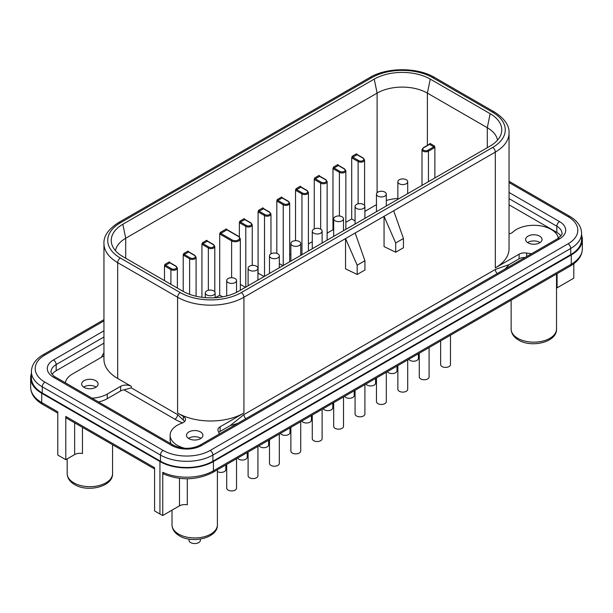 <?xml version="1.0" encoding="UTF-8"?>
<svg xmlns="http://www.w3.org/2000/svg" width="613" height="613" viewBox="0 0 613 613"><rect width="100%" height="100%" fill="white"/><g stroke="black" fill="none" stroke-linecap="round" stroke-linejoin="round"><path stroke-width="0.92" d="M490.162 146.032L238.764 291.175A39.607 22.865 180 0 1 182.751 291.175L122.838 256.586A39.607 22.865 180 0 1 111.957 244.756A39.607 22.865 180 0 1 122.838 224.251L374.236 79.108A39.607 22.865 180 0 1 430.249 79.108L490.162 113.696A39.607 22.865 180 0 1 501.043 134.193A39.607 22.865 180 0 1 490.162 146.032M497.526 140.155A35.554 20.528 0 0 0 487.297 127.703L427.384 93.115A35.554 20.528 0 0 0 377.102 93.115L125.703 238.258A35.554 20.528 0 0 0 115.474 250.709M222.603 296.83L219.715 295.159L215.27 297.726M240.334 284.363L245.445 287.321M264.165 276.509L257.927 273.099M279.321 263.644L282.884 265.697M290.884 254.073L289.688 254.763M300.722 254.38L301.611 254.893M312.278 241.714L308.408 243.951M333.679 230.174L332.974 229.768L327.135 233.139M355.073 220.91L351.701 218.956L345.855 222.335M376.466 204.658L364.904 211.332M397.86 198.436A35.554 20.528 0 0 0 386.305 200.459M434.878 177.954L434.878 147.304L434.341 145.925L430.058 143.45L429.529 144.216L430.058 143.45A0.759 0.437 120 0 1 429.529 144.377L423.644 147.779A3.027 1.747 0 0 0 423.644 150.246A3.027 1.747 0 0 0 427.92 150.246L433.805 146.852L429.529 144.377A0.759 0.437 60 0 0 429.146 144.339L423.261 147.741L421.997 149.626A3.785 2.184 0 0 0 424.334 151.649A3.785 2.184 0 0 0 428.456 151.173L434.341 147.779A1.51 0.874 120 0 0 434.878 147.304M344.207 168.927A0.759 0.437 -60 0 1 344.59 168.889L338.705 165.495A0.759 0.437 -60 0 0 338.322 165.533L334.047 168L339.931 171.402A3.027 1.747 0 0 0 344.207 171.402A3.027 1.747 0 0 0 344.207 168.927L338.322 165.533A0.759 0.437 -120 0 1 337.794 164.606L338.322 165.364L337.794 164.606L333.51 167.081L332.974 168.452L332.974 229.768M325.488 179.739A0.759 0.437 -60 0 1 325.863 179.701L319.986 176.306A0.759 0.437 -60 0 0 319.603 176.345L315.327 178.812L321.212 182.207A3.027 1.747 0 0 0 325.488 182.207A3.027 1.747 0 0 0 325.488 179.739L319.603 176.345A0.759 0.437 -120 0 1 319.066 175.418L319.603 176.176L319.066 175.418L314.791 177.885L314.254 179.264L314.254 228.879M306.768 190.551A0.759 0.437 -60 0 1 307.144 190.513L301.259 187.111A0.759 0.437 -60 0 0 300.883 187.149L296.608 189.624L302.485 193.018A3.027 1.747 0 0 0 306.768 193.018A3.027 1.747 0 0 0 306.768 190.551L300.883 187.149A0.759 0.437 -120 0 1 300.347 186.222L300.883 186.988L300.347 186.222L296.071 188.697L295.535 190.076L295.535 240.671M288.049 201.355A0.759 0.437 -60 0 1 288.424 201.317L282.539 197.922A0.759 0.437 -60 0 0 282.164 197.961L277.881 200.428L283.765 203.83A3.027 1.747 0 0 0 288.049 203.83A3.027 1.747 0 0 0 288.049 201.355L282.164 197.961A0.759 0.437 -120 0 1 281.628 197.034L282.164 197.792L281.628 197.034L277.352 199.501L276.815 200.88L276.815 253.384M269.322 212.167A0.759 0.437 -60 0 1 269.705 212.129L263.82 208.726A0.759 0.437 -60 0 0 263.444 208.765L259.161 211.24L265.046 214.634A3.027 1.747 0 0 0 269.322 214.634A3.027 1.747 0 0 0 269.322 212.167L263.444 208.765A0.759 0.437 -120 0 1 262.908 207.838L263.444 208.604L262.908 207.838L258.625 210.313L258.096 211.692L258.096 273M250.602 222.971A0.759 0.437 -60 0 1 250.985 222.933L245.1 219.538A0.759 0.437 -60 0 0 244.717 219.577L240.442 222.044L246.326 225.446A3.027 1.747 0 0 0 250.602 225.446A3.027 1.747 0 0 0 250.602 222.971L244.717 219.577A0.759 0.437 -120 0 1 244.189 218.649L244.717 219.408L244.189 218.649L239.905 221.117L239.369 222.496L239.369 236.863M238.304 236.403A0.759 0.437 -60 0 1 238.679 236.373L227.316 229.806A0.759 0.437 -60 0 0 226.933 229.844L220.78 233.392L232.151 239.959A4.352 2.513 0 0 0 238.304 239.959A4.352 2.513 0 0 0 238.304 236.403L226.933 229.844A0.759 0.437 -120 0 1 226.396 228.917L226.933 229.676L226.396 228.917L220.251 232.473L219.715 233.844L219.715 295.159M213.163 244.587A0.759 0.437 -60 0 1 213.539 244.556L207.654 241.154A0.759 0.437 -60 0 0 207.278 241.193L202.995 243.667L208.88 247.062A3.027 1.747 0 0 0 213.163 247.062A3.027 1.747 0 0 0 213.163 244.587L207.278 241.193A0.759 0.437 -120 0 1 206.742 240.265L207.278 241.032L206.742 240.265L202.466 242.74L201.93 244.12L201.93 297.297M194.444 255.399A0.759 0.437 -60 0 1 194.819 255.36L188.934 251.966A0.759 0.437 -60 0 0 188.559 252.004L184.275 254.472L190.16 257.866A3.027 1.747 0 0 0 194.444 257.866A3.027 1.747 0 0 0 194.444 255.399L188.559 252.004A0.759 0.437 -120 0 1 188.022 251.077L188.559 251.836L188.022 251.077L183.739 253.544L183.21 254.924L183.21 291.436M175.716 266.211A0.759 0.437 -60 0 1 176.1 266.172L170.215 262.77A0.759 0.437 -60 0 0 169.832 262.808L165.556 265.283L171.441 268.678A3.027 1.747 0 0 0 175.716 268.678A3.027 1.747 0 0 0 175.716 266.211L169.832 262.808A0.759 0.437 -120 0 1 169.303 261.881L169.832 262.648L169.303 261.881L165.02 264.356L164.483 265.736L164.483 280.631M362.934 158.123A0.759 0.437 -60 0 1 363.31 158.085L357.425 154.691A0.759 0.437 -60 0 0 357.05 154.721L352.766 157.196L358.651 160.591A3.027 1.747 0 0 0 362.934 160.591A3.027 1.747 0 0 0 362.934 158.123L357.05 154.721A0.759 0.437 -120 0 1 356.513 153.802L357.05 154.56L356.513 153.802L352.23 156.269L351.701 157.648L351.701 218.956M399.301 183.754A4.919 2.835 0 0 0 404.664 184.367A4.919 2.835 0 0 0 407.699 181.747A4.919 2.835 0 0 0 406.258 179.739A4.919 2.835 0 0 0 400.902 179.126A4.919 2.835 0 0 0 397.86 181.747A4.919 2.835 0 0 0 399.301 183.754M356.513 208.458A4.919 2.835 0 0 0 361.869 209.071A4.919 2.835 0 0 0 364.904 206.451A4.919 2.835 0 0 0 363.463 204.443A4.919 2.835 0 0 0 358.107 203.83A4.919 2.835 0 0 0 355.073 206.451A4.919 2.835 0 0 0 356.513 208.458M313.718 233.162A4.919 2.835 0 0 0 319.082 233.783A4.919 2.835 0 0 0 322.116 231.155A4.919 2.835 0 0 0 320.676 229.147A4.919 2.835 0 0 0 315.32 228.534A4.919 2.835 0 0 0 312.278 231.155A4.919 2.835 0 0 0 313.718 233.162M292.324 245.514A4.919 2.835 0 0 0 297.68 246.135A4.919 2.835 0 0 0 300.722 243.507A4.919 2.835 0 0 0 299.282 241.499A4.919 2.835 0 0 0 293.918 240.886A4.919 2.835 0 0 0 290.884 243.507A4.919 2.835 0 0 0 292.324 245.514M270.931 257.866A4.919 2.835 0 0 0 276.287 258.487A4.919 2.835 0 0 0 279.321 255.866A4.919 2.835 0 0 0 277.881 253.859A4.919 2.835 0 0 0 272.524 253.238A4.919 2.835 0 0 0 269.49 255.866A4.919 2.835 0 0 0 270.931 257.866M249.537 270.226A4.919 2.835 0 0 0 254.893 270.839A4.919 2.835 0 0 0 257.927 268.218A4.919 2.835 0 0 0 256.487 266.211A4.919 2.835 0 0 0 251.131 265.59A4.919 2.835 0 0 0 248.096 268.218A4.919 2.835 0 0 0 249.537 270.226M206.742 294.93A4.919 2.835 0 0 0 212.098 295.543A4.919 2.835 0 0 0 215.14 292.922A4.919 2.835 0 0 0 213.699 290.914A4.919 2.835 0 0 0 208.336 290.301A4.919 2.835 0 0 0 205.301 292.922A4.919 2.835 0 0 0 206.742 294.93M335.119 220.81A4.919 2.835 0 0 0 340.476 221.423A4.919 2.835 0 0 0 343.51 218.803A4.919 2.835 0 0 0 342.069 216.795A4.919 2.835 0 0 0 336.713 216.182A4.919 2.835 0 0 0 333.679 218.803A4.919 2.835 0 0 0 335.119 220.81M377.907 196.106A4.919 2.835 0 0 0 383.263 196.719A4.919 2.835 0 0 0 386.305 194.099A4.919 2.835 0 0 0 384.864 192.091A4.919 2.835 0 0 0 379.501 191.478A4.919 2.835 0 0 0 376.466 194.099A4.919 2.835 0 0 0 377.907 196.106M228.136 282.578A4.919 2.835 0 0 0 233.499 283.191A4.919 2.835 0 0 0 236.534 280.57A4.919 2.835 0 0 0 235.093 278.563A4.919 2.835 0 0 0 229.737 277.942A4.919 2.835 0 0 0 226.695 280.57A4.919 2.835 0 0 0 228.136 282.578M357.18 274.471L364.934 269.988L364.934 260.724L355.172 233.009L345.548 238.564L345.548 268.831L357.18 274.471L357.18 265.207L345.548 238.564L243.92 297.244L243.92 413.055L220.113 426.794A7.563 4.368 180 0 0 217.899 429.882A7.563 4.368 180 0 0 218.228 431.154A24.581 14.191 0 0 1 219.201 434.073M395.691 252.234L403.446 247.752L403.446 238.488L393.684 210.772L384.06 216.335L384.06 246.595L395.691 252.234L395.691 242.97L384.06 216.335L355.172 233.009M393.684 210.772L495.319 152.101L495.319 267.904L519.119 254.165A7.563 4.368 180 0 1 526.674 253.077A24.581 14.191 0 0 0 531.724 253.636M218.795 432.449A7.563 4.368 0 0 1 220.113 431.429L230.335 425.529L243.92 414.595L495.319 269.452L508.905 264.693L519.119 258.793L519.119 254.165M364.934 260.724L357.18 265.207M403.446 238.488L395.691 242.97M495.319 267.904A46.902 27.079 0 0 0 509.051 248.763L509.051 132.952C509.495 125.65 504.66 118.692 494.53 112.072L434.625 77.483C417.461 67.154 387.033 67.154 369.869 77.483L118.47 222.634C108.386 229.178 103.543 236.143 103.949 243.507A46.902 27.079 0 0 0 117.681 262.655L177.594 297.244A46.902 27.079 0 0 0 243.92 297.244A3.785 2.184 60 0 0 241.246 292.608L492.645 147.465A43.117 24.895 0 0 0 492.645 112.263L432.732 77.675A43.117 24.895 0 0 0 371.754 77.675L120.355 222.818A43.117 24.895 0 0 0 120.355 258.019L180.268 292.608A43.117 24.895 0 0 0 241.246 292.608M180.268 292.608A3.785 2.184 120 0 0 177.594 297.244L177.594 413.055L183.31 416.357A7.563 4.368 180 0 1 185.524 419.445A7.563 4.368 180 0 1 181.9 423.169A24.581 14.191 0 0 0 170.123 435.284A24.581 14.191 0 0 0 184.973 448.318M182.628 422.878A50.68 29.263 180 0 1 174.92 419.231L124.018 389.837L131.32 387.883L177.594 414.595L184.689 421.445M103.949 243.507L103.949 359.318A46.902 27.079 0 0 0 117.681 378.466L131.32 386.336A7.563 4.368 180 0 0 120.623 386.336L107.252 394.059A24.581 14.191 0 0 1 91.973 398.166M177.594 413.055A46.902 27.079 0 0 0 243.92 413.055M558.32 238.258A24.581 14.191 0 0 0 539.44 225.676A24.581 14.191 0 0 0 512.843 232.105A7.563 4.368 180 0 1 509.051 233.913M528.023 242.848A8.207 4.735 180 0 1 525.625 239.499A8.207 4.735 180 0 1 530.689 235.116A8.207 4.735 180 0 1 539.632 236.143A8.207 4.735 180 0 1 542.038 239.499A8.207 4.735 180 0 1 536.973 243.874A8.207 4.735 180 0 1 528.023 242.848M103.949 355.824L72.487 373.984A24.581 14.191 0 0 0 65.376 382.803M84.065 387.37A8.207 4.735 180 0 1 81.659 384.022A8.207 4.735 180 0 1 86.724 379.646A8.207 4.735 180 0 1 95.674 380.673A8.207 4.735 180 0 1 98.072 384.022A8.207 4.735 180 0 1 93.007 388.397A8.207 4.735 180 0 1 84.065 387.37M188.904 438.64A8.207 4.735 180 0 1 186.498 435.284A8.207 4.735 180 0 1 191.57 430.908A8.207 4.735 180 0 1 200.512 431.935A8.207 4.735 180 0 1 202.918 435.284A8.207 4.735 180 0 1 197.846 439.667A8.207 4.735 180 0 1 188.904 438.64M200.934 438.372A8.207 4.735 0 0 0 200.512 438.111A8.207 4.735 0 0 0 188.482 438.372M540.053 242.587A8.207 4.735 0 0 0 539.632 242.319A8.207 4.735 0 0 0 527.601 242.587M96.095 387.109A8.207 4.735 0 0 0 95.674 386.849A8.207 4.735 0 0 0 83.644 387.109M31.409 373.501A37.822 21.838 0 0 0 30.65 377.846A37.822 21.838 0 0 0 41.73 393.285L159.939 461.535A37.822 21.838 0 0 0 213.431 461.535L571.27 254.939A37.822 21.838 0 0 0 582.35 239.499A37.822 21.838 0 0 0 581.591 235.147M103.949 320.928L44.941 354.996A3.785 2.184 -120 0 0 43.048 354.804C35.462 359.318 31.585 364.942 31.409 371.67L31.409 377.846A37.064 21.401 0 0 0 42.266 392.979L160.476 461.229A37.064 21.401 0 0 0 212.895 461.229L570.734 254.625A37.064 21.401 0 0 0 581.591 239.499L581.591 233.323C581.453 226.649 577.576 221.025 569.952 216.458L509.051 181.295M509.051 204.811L556.826 232.396A17.402 10.046 180 0 1 560.849 236.02M52.151 374.374A17.402 10.046 180 0 1 56.174 370.742L103.949 343.157M170.123 435.284L170.123 439.919A24.581 14.191 0 0 0 171.073 443.835M524.989 257.529A7.563 4.368 0 0 0 519.119 258.793M98.517 401.944A24.581 14.191 0 0 0 107.252 398.688L120.623 390.971L120.623 386.336M124.018 389.837A7.563 4.368 0 0 0 120.623 390.971M573.814 263.743L573.814 278.179L557.079 287.834A7.563 4.368 0 0 0 556.52 288.194M440.655 340.889L440.655 364.566A4.919 2.835 0 0 0 442.096 366.574A4.919 2.835 0 0 0 447.452 367.195A4.919 2.835 0 0 0 450.486 364.566L450.486 335.211M397.86 365.593L397.86 389.27A4.919 2.835 0 0 0 399.301 391.278A4.919 2.835 0 0 0 404.664 391.899A4.919 2.835 0 0 0 407.699 389.27L407.699 359.923M355.073 390.305L355.073 413.982A4.919 2.835 0 0 0 356.513 415.989A4.919 2.835 0 0 0 361.869 416.602A4.919 2.835 0 0 0 364.904 413.982L364.904 384.627M333.679 402.657L333.679 426.334A4.919 2.835 0 0 0 335.119 428.341A4.919 2.835 0 0 0 340.476 428.954A4.919 2.835 0 0 0 343.51 426.334L343.51 396.979M312.278 415.009L312.278 438.686A4.919 2.835 0 0 0 313.718 440.693A4.919 2.835 0 0 0 319.082 441.306A4.919 2.835 0 0 0 322.116 438.686L322.116 409.331M290.884 427.361L290.884 451.038A4.919 2.835 0 0 0 292.324 453.045A4.919 2.835 0 0 0 297.68 453.658A4.919 2.835 0 0 0 300.722 451.038L300.722 421.683M248.096 452.065L248.096 475.742A4.919 2.835 0 0 0 249.537 477.749A4.919 2.835 0 0 0 254.893 478.362A4.919 2.835 0 0 0 257.927 475.742L257.927 446.387M408.81 359.279A4.919 2.835 0 0 0 410.005 360.398A4.919 2.835 0 0 0 415.361 361.011A4.919 2.835 0 0 0 418.395 358.39L418.395 353.739M387.408 371.631A4.919 2.835 0 0 0 388.604 372.75A4.919 2.835 0 0 0 393.967 373.371A4.919 2.835 0 0 0 397.002 370.742L397.002 366.099M323.227 408.687A4.919 2.835 0 0 0 324.423 409.813A4.919 2.835 0 0 0 329.779 410.426A4.919 2.835 0 0 0 332.813 407.806L332.813 403.155M301.826 421.039A4.919 2.835 0 0 0 303.021 422.165A4.919 2.835 0 0 0 308.385 422.778A4.919 2.835 0 0 0 311.419 420.158L311.419 415.507M280.432 433.391A4.919 2.835 0 0 0 281.628 434.517A4.919 2.835 0 0 0 286.984 435.13A4.919 2.835 0 0 0 290.018 432.51L290.018 427.859M259.038 445.751A4.919 2.835 0 0 0 260.234 446.869A4.919 2.835 0 0 0 265.59 447.482A4.919 2.835 0 0 0 268.624 444.862L268.624 440.211M237.645 458.103A4.919 2.835 0 0 0 238.832 459.221A4.919 2.835 0 0 0 244.196 459.834A4.919 2.835 0 0 0 247.231 457.214L247.231 452.563M419.261 353.241L419.261 376.918A4.919 2.835 0 0 0 420.702 378.926A4.919 2.835 0 0 0 426.058 379.547A4.919 2.835 0 0 0 429.092 376.918L429.092 347.563M366.015 383.983A4.919 2.835 0 0 0 367.21 385.102A4.919 2.835 0 0 0 372.566 385.723A4.919 2.835 0 0 0 375.6 383.094L375.6 378.451M376.466 377.953L376.466 401.63A4.919 2.835 0 0 0 377.907 403.638A4.919 2.835 0 0 0 383.263 404.251A4.919 2.835 0 0 0 386.305 401.63L386.305 372.275M344.621 396.335A4.919 2.835 0 0 0 345.816 397.454A4.919 2.835 0 0 0 351.172 398.075A4.919 2.835 0 0 0 354.207 395.454L354.207 390.803M269.49 439.713L269.49 463.39A4.919 2.835 0 0 0 270.931 465.397A4.919 2.835 0 0 0 276.287 466.01A4.919 2.835 0 0 0 279.321 463.39L279.321 434.035M226.695 464.416L226.695 488.094A4.919 2.835 0 0 0 228.136 490.101A4.919 2.835 0 0 0 233.499 490.722A4.919 2.835 0 0 0 236.534 488.094L236.534 458.739M217.4 471.55A4.919 2.835 0 0 0 217.439 471.573A4.919 2.835 0 0 0 222.803 472.186A4.919 2.835 0 0 0 225.837 469.566L225.837 464.915M154.591 468.991L66.579 418.181A3.785 2.184 -60 0 1 65.798 416.449L65.798 459.681L57.775 455.053L57.775 411.813L41.73 402.549A37.822 21.838 180 0 1 30.65 387.109L30.65 377.846M187.294 478.791L187.294 504.805A7.563 4.368 0 0 0 179.479 505.84L162.751 515.502A37.822 21.838 180 0 1 159.939 514.039L154.591 510.951L154.591 467.711L65.798 416.449M82.456 427.345L82.456 453.536A7.563 4.368 0 0 0 74.64 454.578L65.798 459.681M162.751 515.502L162.751 472.271L163.625 474.041C180.567 480.807 196.903 480.301 212.642 472.531A3.785 2.184 -120 0 0 213.431 470.799A37.822 21.838 180 0 1 162.751 472.271M200.382 539.095L200.382 540.283A5.67 3.272 180 0 1 196.88 543.31A5.67 3.272 180 0 1 190.697 542.605A5.67 3.272 180 0 1 189.034 540.283L189.034 539.095M125.703 258.242L125.703 238.258L122.838 224.251M377.102 192.704L377.102 93.115L374.236 79.108M427.384 145.358L427.384 93.115L430.249 79.108M487.297 147.687L487.297 127.703L490.162 113.696M428.456 181.655L428.456 151.173A0.759 0.437 60 0 0 427.92 150.246M434.341 145.925A0.759 0.437 -60 0 1 433.805 146.852A0.759 0.437 60 0 1 434.341 147.779M423.644 147.779A0.759 0.437 -120 0 0 423.261 147.741M332.974 168.452A1.51 0.874 60 0 0 333.51 168.927A0.759 0.437 -60 0 1 334.047 168A0.759 0.437 60 0 1 333.51 167.081M333.51 168.927L339.395 172.33A3.785 2.184 0 0 0 343.518 172.797A3.785 2.184 0 0 0 345.855 170.782L344.59 168.889M339.395 216.006L339.395 172.33A0.759 0.437 120 0 1 339.931 171.402M321.212 182.207A0.759 0.437 120 0 0 320.676 183.134A3.785 2.184 0 0 0 324.798 183.609A3.785 2.184 0 0 0 327.135 181.594L325.863 179.701M320.676 229.147L320.676 183.134L314.791 179.739A1.51 0.874 60 0 1 314.254 179.264M314.791 179.739A0.759 0.437 -60 0 1 315.327 178.812A0.759 0.437 60 0 1 314.791 177.885M302.485 193.018A0.759 0.437 120 0 0 301.956 193.946A3.785 2.184 0 0 0 306.079 194.421A3.785 2.184 0 0 0 308.408 192.398L307.144 190.513M301.956 254.694L301.956 193.946L296.071 190.551A1.51 0.874 60 0 1 295.535 190.076M296.071 190.551A0.759 0.437 -60 0 1 296.608 189.624A0.759 0.437 60 0 1 296.071 188.697M283.765 203.83A0.759 0.437 120 0 0 283.229 204.75A3.785 2.184 0 0 0 287.351 205.225A3.785 2.184 0 0 0 289.688 203.209L288.424 201.317M283.229 265.506L283.229 204.75L277.352 201.355A1.51 0.874 60 0 1 276.815 200.88M277.352 201.355A0.759 0.437 -60 0 1 277.881 200.428A0.759 0.437 60 0 1 277.352 199.501M265.046 214.634A0.759 0.437 120 0 0 264.51 215.561A3.785 2.184 0 0 0 268.632 216.037A3.785 2.184 0 0 0 270.969 214.014L269.705 212.129M264.51 276.31L264.51 215.561L258.625 212.167A1.51 0.874 60 0 1 258.096 211.692M258.625 212.167A0.759 0.437 -60 0 1 259.161 211.24A0.759 0.437 60 0 1 258.625 210.313M246.326 225.446A0.759 0.437 120 0 0 245.79 226.373A3.785 2.184 0 0 0 249.912 226.841A3.785 2.184 0 0 0 252.249 224.825L250.985 222.933M245.79 287.122L245.79 226.373L239.905 222.971A1.51 0.874 60 0 1 239.369 222.496M239.905 222.971A0.759 0.437 -60 0 1 240.442 222.044A0.759 0.437 60 0 1 239.905 221.117M232.151 239.959A0.759 0.437 120 0 0 231.614 240.886A5.103 2.95 0 0 0 237.177 241.522A5.103 2.95 0 0 0 240.334 238.802L238.679 236.373M231.614 277.727L231.614 240.886L220.251 234.319A1.51 0.874 60 0 1 219.715 233.844M220.251 234.319A0.759 0.437 -60 0 1 220.78 233.392A0.759 0.437 60 0 1 220.251 232.473M208.88 247.062A0.759 0.437 120 0 0 208.343 247.989A3.785 2.184 0 0 0 212.466 248.464A3.785 2.184 0 0 0 214.803 246.441L213.539 244.556M208.343 290.294L208.343 247.989L202.466 244.587A1.51 0.874 60 0 1 201.93 244.12M202.466 244.587A0.759 0.437 -60 0 1 202.995 243.667A0.759 0.437 60 0 1 202.466 242.74M190.16 257.866A0.759 0.437 120 0 0 189.624 258.793A3.785 2.184 0 0 0 193.746 259.268A3.785 2.184 0 0 0 196.083 257.253L194.819 255.36M189.624 294.347L189.624 258.793L183.739 255.399A1.51 0.874 60 0 1 183.21 254.924M183.739 255.399A0.759 0.437 -60 0 1 184.275 254.472A0.759 0.437 60 0 1 183.739 253.544M171.441 268.678A0.759 0.437 120 0 0 170.904 269.605A3.785 2.184 0 0 0 175.027 270.08A3.785 2.184 0 0 0 177.364 268.057L176.1 266.172M170.904 284.34L170.904 269.605L165.02 266.211A1.51 0.874 60 0 1 164.483 265.736M165.02 266.211A0.759 0.437 -60 0 1 165.556 265.283A0.759 0.437 60 0 1 165.02 264.356M358.651 160.591A0.759 0.437 120 0 0 358.115 161.518A3.785 2.184 0 0 0 362.237 161.993A3.785 2.184 0 0 0 364.574 159.978L363.31 158.085M358.115 203.83L358.115 161.518L352.23 158.123A1.51 0.874 60 0 1 351.701 157.648M352.23 158.123A0.759 0.437 -60 0 1 352.766 157.196A0.759 0.437 60 0 1 352.23 156.269M492.645 147.465A3.785 2.184 60 0 1 495.319 152.101A46.902 27.079 0 0 0 509.051 132.952M220.113 431.429L220.113 426.794M492.645 112.263A3.785 2.184 -60 0 1 494.53 112.072M432.732 77.675A3.785 2.184 -60 0 1 434.625 77.483M371.754 77.675A3.785 2.184 -120 0 0 369.869 77.483M120.355 222.818A3.785 2.184 -120 0 0 118.47 222.634M120.355 258.019A3.785 2.184 120 0 0 117.681 262.655L117.681 378.466M183.31 419.675L183.31 416.357M131.32 387.883L131.32 386.336M238.036 423.2A50.68 29.263 180 0 1 230.335 425.529M508.905 264.693A50.68 29.263 180 0 1 504.867 269.145M101.52 357.218A50.68 29.263 180 0 1 103.949 352.858M571.27 254.939L571.27 264.203L213.431 470.799L213.431 461.535M582.35 239.499L582.35 248.763A37.822 21.838 180 0 1 571.27 264.203A3.785 2.184 -120 0 1 570.488 265.935L212.642 472.531M41.73 393.285L41.73 402.549A3.785 2.184 -60 0 0 42.512 404.281C34.78 399.684 30.826 393.96 30.65 387.109M159.939 514.039L159.939 461.535M74.64 422.832L74.64 454.578M112.562 444.724L112.562 473.581A22.696 13.103 180 0 1 98.555 485.688A22.696 13.103 180 0 1 73.821 482.845A22.696 13.103 180 0 1 67.177 473.581L67.177 458.892M217.4 469.788L217.4 524.843A22.696 13.103 180 0 1 203.393 536.95A22.696 13.103 180 0 1 178.659 534.107A22.696 13.103 180 0 1 172.015 524.843L172.015 510.154M179.479 478.378L179.479 505.84M556.52 273.996L556.52 329.051A22.696 13.103 180 0 1 542.513 341.157A22.696 13.103 180 0 1 517.786 338.322A22.696 13.103 180 0 1 511.135 329.051L511.135 300.201M557.079 273.674L557.079 287.834M243.92 414.595A3.785 2.184 -120 0 0 245.851 418.679M177.594 414.595A3.785 2.184 -60 0 1 174.92 419.231M495.319 269.452A3.785 2.184 -120 0 0 497.258 273.536M526.674 256.556L526.674 253.077M107.252 398.688L107.252 394.059M556.826 232.396L556.826 226.22A17.402 10.046 180 0 1 561.929 233.323C562.918 233.637 561.477 235.423 557.615 238.687L199.769 445.291C191.049 449.329 182.322 449.329 173.602 445.291L55.385 377.041C54.542 377.263 49.875 371.938 51.071 371.67A17.402 10.046 180 0 1 56.174 364.566L103.949 336.981M509.051 192.459L559.508 221.584A3.785 2.184 120 0 0 556.826 226.22L509.051 198.635M559.508 221.584A21.179 12.229 180 0 1 559.508 238.878A3.785 2.184 -120 0 0 557.615 238.687M44.941 354.996A33.286 19.218 0 0 0 44.941 382.167L163.15 450.417A33.286 19.218 0 0 0 210.221 450.417L568.059 243.821A33.286 19.218 0 0 0 568.059 216.642L509.051 182.574M559.508 238.878L201.662 445.475A21.179 12.229 180 0 1 171.709 445.475L53.492 377.225A21.179 12.229 180 0 1 53.492 359.938L103.949 330.805M53.492 359.938A3.785 2.184 60 0 1 56.174 364.566L56.174 370.742M53.492 377.225A3.785 2.184 -60 0 1 55.385 377.041M171.709 445.475A3.785 2.184 -60 0 1 173.602 445.291M201.662 445.475A3.785 2.184 -120 0 0 199.769 445.291M31.409 371.67A37.064 21.401 0 0 0 42.266 386.803L160.476 455.053A37.064 21.401 0 0 0 212.895 455.053L570.734 248.449A37.064 21.401 0 0 0 581.591 233.323M44.941 382.167A3.785 2.184 120 0 0 42.266 386.803L42.266 392.979M163.15 450.417A3.785 2.184 120 0 0 160.476 455.053L160.476 461.229M210.221 450.417A3.785 2.184 60 0 1 212.895 455.053L212.895 461.229M568.059 243.821A3.785 2.184 60 0 1 570.734 248.449L570.734 254.625M568.059 216.642A3.785 2.184 -60 0 1 569.952 216.458M421.997 185.387L421.997 149.626M429.146 144.339L429.621 143.825M338.23 164.981L338.705 165.495M345.855 229.346L345.855 170.782M327.135 240.158L327.135 181.594M319.503 175.785L319.986 176.306M308.408 250.962L308.408 192.398M300.784 186.597L301.259 187.111M289.688 261.774L289.688 203.209M282.064 197.409L282.539 197.922M270.969 253.836L270.969 214.014M263.345 208.213L263.82 208.726M252.249 265.414L252.249 224.825M244.625 219.025L245.1 219.538M240.334 290.271L240.334 238.802M226.833 229.293L227.316 229.806M214.803 291.895L214.803 246.441M207.179 240.641L207.654 241.154M196.083 296.248L196.083 257.253M188.459 251.445L188.934 251.966M177.364 288.064L177.364 268.057M169.74 262.257L170.215 262.77M364.574 205.424L364.574 159.978M356.95 154.169L357.425 154.691M407.699 193.639L407.699 181.747M397.86 199.317L397.86 181.747M364.904 218.351L364.904 206.451M355.073 224.029L355.073 206.451M322.116 243.054L322.116 231.155M312.278 248.732L312.278 231.155M300.722 255.406L300.722 243.507M290.884 261.084L290.884 243.507M279.321 267.758L279.321 255.866M269.49 273.436L269.49 255.866M257.927 280.11L257.927 268.218M248.096 285.788L248.096 268.218M215.14 297.734L215.14 292.922M205.301 297.657L205.301 292.922M343.51 230.703L343.51 218.803M333.679 236.38L333.679 218.803M386.305 205.999L386.305 194.099M376.466 211.669L376.466 194.099M236.534 292.37L236.534 280.57M226.695 295.941L226.695 280.57M582.35 248.763C582.22 255.544 578.266 261.268 570.488 265.935M112.562 473.581C113.259 486.599 87.774 492.76 74.602 484.576C69.828 481.78 67.353 478.109 67.177 473.581M217.4 524.843C218.098 537.869 192.62 544.022 179.44 535.839C174.667 533.042 172.192 529.371 172.015 524.843M556.52 329.051C557.217 342.077 531.739 348.23 518.567 340.046C513.786 337.25 511.311 333.587 511.135 329.051M57.775 413.093L42.512 404.281M103.949 319.649L43.048 354.804"/></g></svg>
